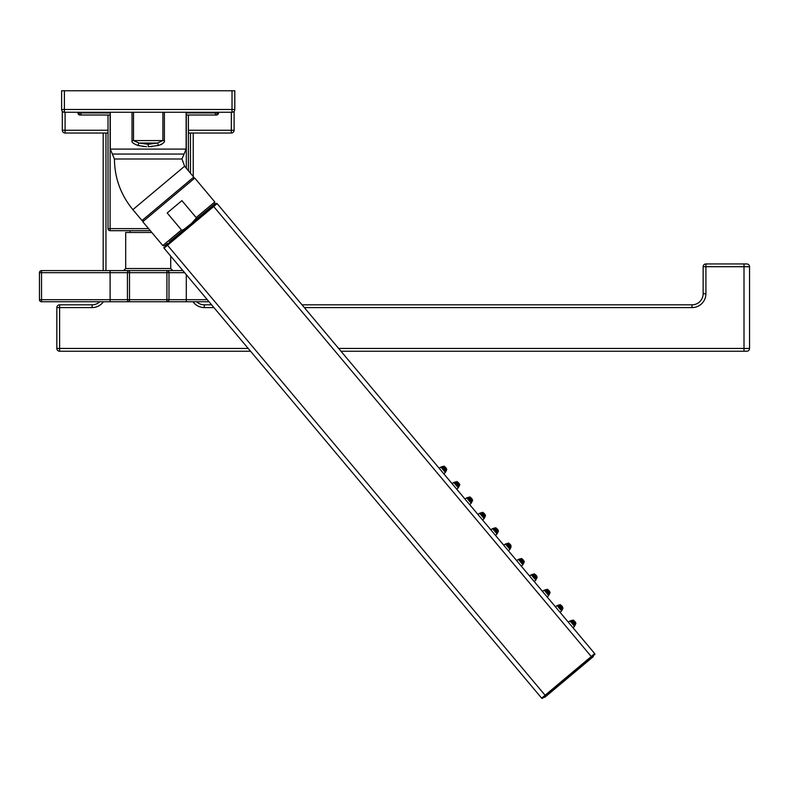 <?xml version="1.0" encoding="UTF-8"?>
<svg xmlns="http://www.w3.org/2000/svg" width="789" height="789" viewBox="0 0 789 789"><rect width="100%" height="100%" fill="white"/><g stroke="black" fill="none" stroke-linecap="round" stroke-linejoin="round"><path stroke-width="1.18" d="M338.639 348.452L749.55 348.452L749.55 266.712A2.771 2.771 90 0 0 746.779 263.95L705.908 263.95A2.771 2.771 0 0 0 703.137 266.712L703.137 293.735L703.137 266.712A2.771 2.771 0 0 1 705.908 263.95L705.908 266.712L703.137 266.712M103.379 301.763A13.857 13.857 0 0 1 92.096 307.582L59.609 307.582L59.609 351.223L250.537 351.223M340.966 351.223L746.779 351.223A2.771 2.771 0 0 0 749.55 348.452L749.412 349.31M56.838 307.582A2.771 2.771 0 0 1 59.609 304.82L59.609 307.582L56.838 307.582L56.838 348.452A2.771 2.771 0 0 0 59.609 351.223A2.771 2.771 0 0 1 56.838 348.452L248.21 348.452M231.335 133.025L231.335 130.254L234.106 130.254A2.771 2.771 0 0 1 231.335 133.025L188.384 133.025M108.024 133.025L65.083 133.025A2.771 2.771 0 0 1 62.311 130.254L65.083 130.254L65.083 112.245M234.106 130.254L234.106 111.308M62.311 130.254L62.311 111.308M193.236 176.509L193.236 133.025M213.918 307.582L204.312 307.582A13.857 13.857 0 0 1 193.029 301.763A13.857 13.857 0 0 0 204.312 307.582L204.312 304.82A11.085 11.085 0 0 1 196.678 301.763A11.085 11.085 0 0 0 204.312 304.82L211.6 304.82M749.55 266.712L705.908 266.712L705.908 293.735A13.857 13.857 0 0 1 692.052 307.582A13.857 13.857 0 0 0 705.908 293.735L703.137 293.735A11.085 11.085 0 0 1 692.052 304.82L302.019 304.82M103.181 133.025L103.181 270.597M99.73 301.763A11.085 11.085 0 0 1 92.096 304.82L59.609 304.82M129.504 301.763L41.531 301.763L41.531 270.597L129.504 270.597A2.081 2.081 0 0 0 127.423 272.678L127.423 299.692A2.081 2.081 0 0 0 129.504 301.763L129.504 299.692L127.423 299.692A2.081 2.081 0 0 0 129.504 301.763L166.913 301.763A2.081 2.081 0 0 0 168.984 299.692L166.913 299.692L166.913 301.763L186.303 301.763L166.913 301.763L186.303 301.763L186.303 274.68M216.442 114.73L216.442 115.016A2.081 2.081 0 0 0 218.514 112.935A2.081 2.081 0 0 1 216.442 115.016L186.135 115.016M110.282 115.016L79.975 115.016A2.081 2.081 0 0 1 77.894 112.935L77.894 112.245M79.975 114.73L79.975 115.016A2.081 2.081 0 0 1 77.894 112.935L78.939 112.935L78.939 112.245M218.514 112.935L218.514 112.245L218.514 112.935L217.478 112.935L217.478 112.245L217.478 112.935L186.135 112.935M209.036 301.763L186.303 301.763M207.29 299.692L168.984 299.692L168.984 272.678A2.081 2.081 0 0 0 166.913 270.597L182.88 270.597M127.423 299.692L39.45 299.692L39.45 272.678L129.504 272.678L129.504 270.597L166.913 270.597L166.913 272.678L184.626 272.678M39.45 299.692A2.081 2.081 0 0 0 41.531 301.763M172.327 270.538L166.913 270.597A2.081 2.081 0 0 1 168.984 272.678A2.081 2.081 0 0 0 166.913 270.597M124.08 270.538L129.504 270.597A2.081 2.081 0 0 0 127.423 272.678M41.531 270.597A2.081 2.081 0 0 0 39.45 272.678M172.801 270.597L170.72 268.516L125.698 268.516L125.698 232.499L151.813 232.499M150.304 230.694L110.105 230.694A2.081 2.081 0 0 1 108.024 228.613L110.105 228.613L110.105 230.694M81.011 115.016A2.081 2.081 0 0 1 78.939 112.935A2.081 2.081 0 0 0 81.011 115.016L81.011 112.935L78.939 112.935M215.397 115.016A2.081 2.081 0 0 0 217.478 112.935A2.081 2.081 0 0 1 215.397 115.016L215.397 112.245M108.024 228.613L108.024 115.016M188.384 170.73L188.384 115.016M542.615 698.235A0.69 0.69 0 0 1 541.639 698.147A0.69 0.69 0 0 0 542.615 698.235L594.62 654.594A0.69 0.69 0 0 0 594.709 653.617L531.924 578.801M528.808 575.082L509.211 551.738M506.094 548.02L217.113 203.631L594.709 653.617L591.257 656.517L213.671 206.521L217.113 203.631A0.69 0.69 0 0 0 216.147 203.542A0.69 0.69 0 0 1 217.113 203.631A0.69 0.69 0 0 0 216.147 203.542A0.69 0.69 0 0 1 217.113 203.631M167.544 243.426L165.631 245.024A0.69 0.69 0 0 0 165.542 246L216.147 203.542M164.142 247.184A0.69 0.69 0 0 0 164.053 248.16L213.671 206.521L213.227 205.998L214.736 204.726A0.69 0.69 0 0 0 213.76 204.637L210.121 207.694L213.76 204.637A0.69 0.69 0 0 1 214.736 204.726M591.701 657.05L591.257 656.517L545.091 695.257L545.534 695.78L544.025 697.052A0.69 0.69 0 0 0 545.002 697.141A0.69 0.69 0 0 1 544.025 697.052A0.69 0.69 0 0 0 545.002 697.141A0.69 0.69 0 0 1 544.025 697.052M541.639 698.147L164.053 248.16L541.639 698.147L545.091 695.257L167.061 244.728M593.21 655.777A0.69 0.69 0 0 1 593.131 656.754L545.002 697.141M169.714 242.509L169.26 241.976L189.695 224.835C184.133 229.491 181.381 231.197 181.45 229.944L167.199 212.961L181.904 200.623L196.155 217.596C197.398 217.754 195.248 220.161 189.695 224.835L191.421 223.386M191.924 222.952L196.244 218.099M196.244 219.332L210.121 207.694L210.574 208.217M183.147 230.329L188.384 225.93M182.831 229.895L183.354 229.648M186.559 227.429L187.457 226.699M132.868 209.647L184.606 166.232L193.749 177.121L142.01 220.535L132.868 209.647C120.776 194.932 114.632 178.048 114.435 159.003L181.973 159.003L186.135 149.101L186.135 112.245M132.029 112.245L132.029 140.59C131.378 142.148 133.38 143.785 138.036 145.492L146.438 146.715M143.953 146.537L142.247 146.32M138.154 145.521L138.036 145.492A3.462 0.897 105.6 0 1 138.963 143.046L148.204 144.308L148.204 146.754L158.372 145.492C163.027 143.785 165.029 142.148 164.378 140.59L164.378 112.245M232.025 90.765L232.025 109.474L234.797 109.474A2.771 2.771 0 0 1 232.025 112.245L64.392 112.245A2.771 2.771 0 0 1 61.621 109.474L61.621 90.765L234.797 90.765L234.797 109.474A2.771 2.771 0 0 1 232.025 112.245L232.025 109.474L64.392 109.474L64.392 112.245M152.149 146.567L150.877 146.665M162.287 143.874L160.719 144.712M148.204 144.308L157.445 143.046A3.462 0.897 74.4 0 1 158.372 145.492M133.509 112.245L133.509 140.59L138.963 143.046L157.445 143.046L162.899 140.59L132.029 140.59M444.335 466.595L446.436 469.1M446.298 468.705L444.69 466.792M442.698 468.903C442.106 462.403 450.174 472.019 443.872 470.313L442.451 468.932L442.885 466.437L440.893 467.088L445.351 472.394L443.921 473.933M446.367 469.514L445.716 467.739L442.885 466.437L443.911 466.585M445.351 472.394L446.337 470.55L443.872 470.313M444.029 468.982L445.43 469.485L445.035 468.133L443.783 467.512L444.029 468.982L443.132 468.074M445.035 468.133L444.187 468.853L444.769 470.027M457.245 481.98L459.346 484.485M459.208 484.101L457.61 482.187M455.608 484.298C455.026 477.799 463.084 487.405 456.782 485.699L455.361 484.328L455.795 481.823L453.813 482.473L458.261 487.78L456.841 489.318M459.277 484.9L459.247 485.945L458.626 483.134L456.821 481.98M458.261 487.78L459.257 485.935L456.782 485.699M456.939 484.367L458.35 484.87L457.945 483.529L456.693 482.898L456.939 484.367L456.042 483.46M457.945 483.529L457.097 484.239L457.679 485.413M470.155 497.366L472.266 499.881M472.128 499.486L470.52 497.573M468.518 499.684C467.936 493.184 475.994 502.79 469.702 501.084L468.272 499.713L468.705 497.218L466.723 497.869L471.181 503.175L469.751 504.704M472.197 500.295L471.546 498.52L468.705 497.218L469.741 497.366M471.181 503.175L472.167 501.331L469.702 501.084M469.859 499.762L471.26 500.256L470.865 498.914L469.613 498.293L469.859 499.762L468.962 498.845M470.865 498.914L470.007 499.624L470.599 500.798M483.065 512.761L485.176 515.266M485.038 514.872L483.43 512.958M481.438 515.069C480.846 508.57 488.914 518.186 482.612 516.479L481.191 515.099L481.625 512.603L479.633 513.254L484.091 518.56L482.661 520.099M485.107 515.681L484.456 513.905L481.625 512.603L482.651 512.751M484.091 518.56L485.077 516.716L482.612 516.479M482.769 515.148L484.17 515.651L483.775 514.3L482.523 513.678L482.769 515.148L481.872 514.241M483.775 514.3L482.927 515.02L483.509 516.193M495.985 528.147L498.086 530.652M497.948 530.267L496.34 528.354M494.348 530.464C493.766 523.965 501.824 533.571 495.522 531.865L494.101 530.494L494.535 527.989L492.553 528.64L497.001 533.946L495.581 535.484M498.017 531.066L497.987 532.111L497.366 529.301L495.561 528.147M497.987 532.102L495.522 531.865M495.679 530.533L497.09 531.036L496.685 529.695L495.433 529.064L495.679 530.533L494.782 529.626M496.685 529.695L495.837 530.405L496.419 531.579M510.808 545.11L511.094 546.57M508.895 543.532L510.996 546.047M510.858 545.653L509.26 543.739M507.258 545.85C506.676 539.351 514.734 548.957 508.432 547.25L507.011 545.88L507.445 543.384L505.463 544.035L509.911 549.341L508.491 550.87M510.927 546.461L510.276 544.686L507.445 543.384L508.481 543.532M509.911 549.341L510.907 547.497L508.432 547.25M508.589 545.929L510 546.422L509.605 545.081L508.343 544.459L508.589 545.929L507.702 545.012M509.605 545.081L508.747 545.791L509.339 546.964M521.805 558.928L523.916 561.433M523.778 561.038L522.17 559.125M520.168 561.235C519.586 554.736 527.644 564.352 521.351 562.646L519.921 561.265L520.355 558.77L518.373 559.421L522.831 564.727L521.401 566.265M523.847 561.847L523.196 560.072L520.355 558.77L521.391 558.918M522.831 564.727L523.817 562.882L521.351 562.646M521.509 561.314L522.91 561.817L522.515 560.466L521.263 559.845L521.509 561.314L520.612 560.407M522.515 560.466L521.667 561.186L522.249 562.36M534.715 574.313L536.826 576.818M536.688 576.434L535.08 574.52M533.088 576.631C532.496 570.131 540.564 579.737 534.261 578.031L532.841 576.66L533.275 574.155L531.283 574.806L535.741 580.112L534.311 581.651M536.757 577.232L536.727 578.278L536.106 575.467L534.301 574.313M535.741 580.112L536.727 578.268L534.261 578.031M534.419 576.7L535.82 577.203L535.425 575.862L534.173 575.23L534.419 576.7L533.522 575.792M535.425 575.862L534.577 576.572L535.159 577.745M547.635 589.699L549.736 592.214M549.598 591.819L548 589.906M545.998 592.016C545.416 585.517 553.474 595.123 547.171 593.417L545.751 592.046L546.185 589.551L544.203 590.202L548.651 595.508L547.231 597.036M549.667 592.628L549.016 590.853L546.185 589.551L547.211 589.699M548.651 595.508L549.637 593.663L547.171 593.417M547.329 592.095L548.74 592.588L548.335 591.247L547.083 590.626L547.329 592.095L546.432 591.178M548.335 591.247L547.487 591.957L548.069 593.131M560.545 605.094L562.656 607.599M562.518 607.205L560.91 605.291M558.908 607.402C558.326 600.902 566.384 610.518 560.082 608.812L558.661 607.431L559.095 604.936L557.113 605.587L561.561 610.893L560.141 612.432M562.587 608.013L561.936 606.238L559.095 604.936L560.131 605.084M561.561 610.893L562.557 609.049L560.082 608.812M560.239 607.481L561.65 607.984L561.255 606.633L560.003 606.011L560.239 607.481L559.352 606.573M561.255 606.633L560.397 607.352L560.989 608.526M573.455 620.479L575.566 622.985M575.428 622.6L573.82 620.687M571.818 622.797C571.236 616.298 579.294 625.904 573.001 624.198L571.571 622.827L572.015 620.322L570.023 620.973L574.481 626.279L573.051 627.817M575.497 623.399L575.467 624.444L574.846 621.633L573.041 620.479M574.481 626.279L575.467 624.434L573.001 624.198M573.159 622.866L574.56 623.369L574.165 622.028L572.913 621.397L573.159 622.866L572.262 621.959M574.165 622.028L573.317 622.738L573.899 623.912M744.007 351.223L744.007 263.95M59.609 351.223A2.771 2.771 0 0 1 56.838 348.452A2.771 2.771 0 0 0 59.609 351.223M231.335 112.245L231.335 130.254L188.384 130.254M108.024 130.254L65.083 130.254L65.083 133.025M190.465 173.205L190.465 133.025M703.137 293.735A11.085 11.085 0 0 1 692.052 304.82L692.052 307.582L304.347 307.582M105.953 133.025L105.953 270.597M92.096 307.582L92.096 304.82M166.913 299.692L166.913 272.678L129.504 272.678L129.504 299.692L166.913 299.692M110.105 301.763L110.105 270.597M148.559 228.613L110.105 228.613L110.105 115.016M110.282 112.935L81.011 112.935L81.011 112.245M186.303 168.254L186.303 115.016M548.71 694.024L548.266 693.492M589.413 659.87L588.969 659.338M196.155 217.596L214.805 201.954L214.638 203.907M214.805 201.954L194.765 178.077L142.77 221.709L162.8 245.586L181.45 229.944M184.054 154.052L112.354 154.052L114.435 159.003M112.354 154.052L110.282 149.101L186.135 149.101M64.392 90.765L64.392 109.474L61.621 109.474M164.378 140.59L162.899 140.59L162.899 112.245M170.72 268.516L170.72 256.1M125.698 268.516L123.617 270.597M130.096 232.499L130.096 230.694M162.8 245.586L164.753 245.764M142.77 221.709L142.937 219.756M184.606 166.232L181.973 159.003M110.282 149.101L110.282 112.245M194.765 178.077L192.822 177.9M446.801 469.682L446.249 468.163M443.98 466.102L445.746 467.542M440.893 467.088L439.138 468.222M459.721 485.067L459.159 483.558M459.632 484.268L459.77 484.919M456.9 481.487L458.656 482.927M453.813 482.473L452.048 483.618M472.631 500.463L472.069 498.944M469.81 496.873L471.575 498.323M466.723 497.869L464.968 499.003M485.541 515.848L484.979 514.329M482.72 512.268L484.485 513.708M479.633 513.254L477.878 514.389M498.461 531.234L497.898 529.725M495.63 527.654L497.395 529.094M492.553 528.64L490.788 529.784M497.987 532.111L497.001 533.946M508.382 543.069L510.315 544.489L508.55 543.039M505.463 544.035L503.707 545.169M524.281 562.015L523.718 560.496M521.46 558.434L523.225 559.874M518.373 559.421L516.617 560.555M534.37 573.82L536.638 575.891M534.212 573.85L536.135 575.26L537.191 577.4M531.283 574.806L529.527 575.95M550.111 592.795L549.548 591.277M547.29 589.205L549.045 590.655M544.203 590.202L542.438 591.336M560.2 604.601L562.458 606.672M560.032 604.63L561.965 606.041L563.021 608.181M557.113 605.587L555.357 606.721M575.931 623.566L575.368 622.057M573.11 619.986L574.875 621.426M570.023 620.973L568.267 622.117"/></g></svg>
